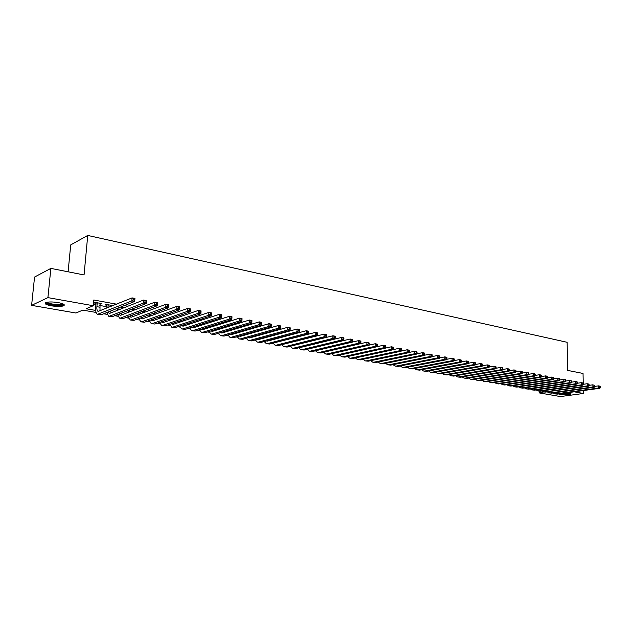 <?xml version="1.0" encoding="UTF-8"?>
<svg xmlns="http://www.w3.org/2000/svg" width="632" height="632" viewBox="0 0 632 632"><rect width="100%" height="100%" fill="white"/><g stroke="black" fill="none" stroke-linecap="round" stroke-linejoin="round"><path stroke-width="0.95" d="M58.286 302.61C63.674 303.716 65.428 304.79 63.548 305.849C60.791 306.646 56.69 306.631 51.263 305.809C45.804 304.711 44.027 303.621 45.931 302.538C48.727 301.74 52.851 301.764 58.286 302.61M566.643 392.851L569.716 393.144L571.162 393.965C568.689 394.842 564.976 395.008 560.015 394.471L558.506 393.965M68.106 271.8L70.713 244.9L87.737 235.436L567.141 342.299L567.599 370.399L583.044 373.449L583.241 383.261M583.383 390.552L583.439 393.467L560.418 396.564L539.175 392.899L543.765 391.935M539.159 391.145L539.175 392.899M96.088 312.445L82.824 310.122L75.927 313.014L31.6 305.367L47.921 297.617L93.267 305.738L86.102 308.748L95.685 310.43M47.921 297.617L50.868 268.395L34.555 277.053L31.6 305.367M99.943 303.984L101.934 303.621L95.306 302.42L94.105 302.933L96.04 303.281M110.892 305.967L112.852 305.604L106.318 304.419L105.102 304.916L107.013 305.264M121.692 307.918L123.619 307.555L120.68 307.026M132.341 309.846L134.245 309.483L131.946 309.064M142.84 311.742L144.72 311.378L143.045 311.078M153.205 313.622L155.053 313.259L153.987 313.061M163.483 315.479L164.778 315.02M208.536 322.952L207.193 323.387M218.435 324.745L217.076 325.172M228.199 326.515L226.833 326.934M237.83 328.261L235.246 328.458L236.455 328.672M247.333 329.991L245.816 329.714M256.711 331.689L255.336 331.437M265.969 333.364L264.729 333.143M275.102 335.023L274.004 334.826M284.116 336.659L283.144 336.485M293.019 338.27L292.174 338.12M301.804 339.866L301.085 339.732M310.478 341.438L309.877 341.327M319.042 342.986L318.56 342.9M334.368 346.281L335.592 345.988M323.292 341.944L322.81 341.849M314.704 340.372L314.104 340.261M306.007 338.784L305.288 338.649M297.198 337.172L296.353 337.022M288.279 335.545L287.307 335.363M279.233 333.894L278.135 333.688M270.077 332.219L268.837 331.99M260.795 330.52L259.42 330.275M251.394 328.806L249.869 328.529M241.858 327.068L240.192 326.76M232.197 325.298L230.38 324.967M222.401 323.513L220.434 323.15M212.47 321.696L210.345 321.309M202.406 319.855L200.123 319.437M192.199 317.991L189.75 317.548M181.85 316.103L179.227 315.621M171.351 314.183L168.554 313.677M160.71 312.24L157.731 311.695M149.91 310.265L146.75 309.688M138.953 308.266L135.603 307.65M127.838 306.236L124.291 305.588M116.565 304.174L93.781 300.01L93.267 305.738M93.394 304.316L95.906 304.766M99.809 305.469L106.879 306.741M116.873 308.535L117.71 308.685M173.405 318.71L173.982 318.812M183.359 320.495L184.252 320.661M193.179 322.265L194.387 322.478M202.872 324.011L204.389 324.279M212.439 325.733L214.248 326.057M222.172 327.479L223.981 327.803M231.92 329.233L233.579 329.533M241.543 330.963L243.051 331.239M251.03 332.669L252.397 332.922M260.392 334.36L261.624 334.581M269.635 336.019L270.733 336.216M278.752 337.662L279.723 337.836M287.757 339.281L288.595 339.431M296.637 340.877L297.356 341.003M305.414 342.457L306.007 342.56M314.072 344.013L314.546 344.1M263.323 333.538L263.797 333.617M253.946 331.84L254.925 332.013M244.434 330.117L245.943 330.394L245.982 329.746M50.868 268.395L84.056 274.944L87.737 235.436M574.188 391.808L583.439 393.467M294.046 345.396L294.465 345.475M369.199 344.077L369.222 343.05L368.393 342.892L368.369 343.927L369.199 344.077L368.946 345.167L366.876 344.78L326.878 353.991L325.646 353.983L323.592 352.261M298.904 347.94L298.486 347.869M290.443 346.462L289.906 346.368M281.872 344.961L281.216 344.843M273.198 343.445L272.424 343.31M264.413 341.904L263.512 341.746M255.518 340.348L254.491 340.166M246.512 338.768L245.342 338.57M237.387 337.172L236.084 336.943M228.144 335.553L226.706 335.308M218.775 333.917L217.195 333.641M209.287 332.258L207.565 331.958M199.68 330.576L197.8 330.244M189.94 328.869L187.909 328.514M180.073 327.139L177.884 326.76M170.063 325.393L167.717 324.982M159.928 323.616L157.415 323.173M149.65 321.814L146.964 321.348M139.238 319.997L136.37 319.492M128.675 318.149L125.634 317.612M117.963 316.269L114.74 315.708M107.1 314.373L103.688 313.772M153.821 313.124L153.774 313.725M143.511 311.165L143.456 311.853M133.052 309.261L132.989 309.964M122.442 307.342L122.387 308.045M111.69 305.39L111.627 306.101M100.788 303.415L100.725 304.126M549.429 392.922L551.728 393.151L594.325 387.226L594.767 385.512L594.198 385.409L594.214 386.271L594.783 386.381L598.488 385.868L599.887 386.136L600.376 386.571L599.823 386.468L599.839 387.329L600.4 387.432L600.376 386.571M600.4 387.432L599.934 388.277L557.321 394.131L555.046 393.902M599.934 388.277L598.536 388.016L555.931 393.886L552.984 392.978M599.839 387.329L598.536 388.016L598.488 385.868L599.823 386.468M570.333 393.278C568.287 394.06 565.063 394.218 560.655 393.744L560.426 393.704M562.18 393.46L569.456 393.104M559.81 393.791L560.039 393.831C564.487 394.344 568.105 394.218 570.894 393.46M63.168 303.976L63.113 304.261C62.426 306.196 47.661 304.901 46.571 302.807L46.499 302.357M47.21 302.207L47.242 302.27C48.087 303.937 59.274 305.28 61.944 304.039L62.505 303.692M45.401 302.799C46.736 304.853 60.324 306.425 63.579 304.924L64.148 304.616M589.087 385.346L592.863 384.809L594.767 385.512M594.325 387.226L592.911 386.966L550.314 392.907L547.367 391.99M594.214 386.271L592.911 386.966L592.863 384.809L594.198 385.409M583.344 384.288L587.183 383.735L588.605 384.011L589.087 384.446L588.518 384.343L588.534 385.204L589.103 385.315L589.087 384.446M589.103 385.315L588.653 386.168L544.737 392.109M588.653 386.168L587.223 385.899L544.65 391.919L541.687 390.987M588.534 385.204L587.223 385.899L587.183 383.735L588.518 384.343M577.537 383.221L581.432 382.652L582.878 382.929L583.352 383.363L582.775 383.261L582.791 384.13L583.368 384.24L583.352 383.363M583.368 384.24L582.917 385.101L540.36 391.176L538.037 390.939M582.917 385.101L581.48 384.833L538.922 390.924L535.944 389.976M582.791 384.13L581.48 384.833L581.432 382.652L582.775 383.261M571.668 382.139L575.626 381.562L577.087 381.831L577.553 382.273L576.969 382.163L576.984 383.039L577.569 383.15L577.553 382.273M577.569 383.15L577.127 384.019L534.585 390.165L532.247 389.936M577.127 384.019L575.665 383.743L533.132 389.912L530.145 388.949M576.984 383.039L575.665 383.743L575.626 381.562L576.969 382.163M565.727 381.049L569.756 380.448L571.233 380.733L571.699 381.175L571.107 381.064L571.123 381.941L571.707 382.052L571.699 381.175M571.707 382.052L571.265 382.921L528.755 389.154L526.409 388.917M571.265 382.921L569.795 382.652L527.286 388.901L524.291 387.914M571.123 381.941L569.795 382.652L569.756 380.448L571.107 381.064M559.731 379.951L563.823 379.334L565.316 379.611L565.774 380.053L565.174 379.943L565.19 380.827L565.79 380.938L565.774 380.053M565.79 380.938L565.348 381.823L522.862 388.127L520.499 387.89M565.348 381.823L563.855 381.538L521.384 387.866L518.374 386.871M565.19 380.827L563.855 381.538L563.823 379.334L565.174 379.943M553.672 378.837L557.827 378.205L559.328 378.489L559.786 378.931L559.186 378.813L559.194 379.706L559.794 379.816L559.786 378.931M559.794 379.816L559.367 380.701L516.913 387.092L514.535 386.847M559.367 380.701L557.859 380.425L515.412 386.831L512.394 385.812M559.194 379.706L557.859 380.425L557.827 378.205L559.186 378.813M547.541 377.715L551.76 377.059L553.284 377.344L553.735 377.786L553.119 377.675L553.134 378.568L553.743 378.679L553.735 377.786M553.743 378.679L553.316 379.571L510.893 386.041L508.499 385.804M553.316 379.571L551.791 379.287L509.384 385.781L506.351 384.746M553.134 378.568L551.791 379.287L551.76 377.059L553.119 377.675M541.34 376.577L545.629 375.898L547.17 376.19L547.612 376.64L546.996 376.522L547.004 377.423L547.62 377.533L547.612 376.64M547.62 377.533L547.201 378.434L504.818 384.983L502.408 384.738M547.201 378.434L545.661 378.141L503.285 384.714L500.252 383.663M547.004 377.423L545.661 378.141L545.629 375.898L546.996 376.522M535.075 375.432L539.436 374.729L540.992 375.029L541.427 375.471L540.802 375.353L540.81 376.261L541.434 376.372L541.427 375.471M541.434 376.372L541.016 377.28L498.672 383.916L496.254 383.671M541.016 377.28L539.459 376.988L497.131 383.648L494.082 382.573M540.81 376.261L539.459 376.988L539.436 374.729L540.802 375.353M528.731 374.27L533.171 373.552L534.743 373.844L535.17 374.294L534.538 374.176L534.546 375.084L535.178 375.203L535.17 374.294M535.178 375.203L534.759 376.111L492.47 382.834L490.029 382.589M534.759 376.111L533.187 375.819L490.906 382.558L487.841 381.475M534.546 375.084L533.187 375.819L533.171 373.552L534.538 374.176M522.324 373.093L526.827 372.351L528.423 372.651L528.842 373.101L528.202 372.983L528.21 373.891L528.85 374.018L528.842 373.101M528.85 374.018L528.439 374.934L486.19 381.744L483.741 381.491M528.439 374.934L526.843 374.634L484.61 381.467L481.544 380.361M528.21 373.891L526.843 374.634L526.827 372.351L528.202 372.983M515.846 371.908L520.42 371.142L522.032 371.45L522.443 371.9L521.795 371.774L521.803 372.69L522.451 372.817L522.443 371.9M522.451 372.817L522.048 373.741L479.854 380.638L477.381 380.385M522.048 373.741L520.436 373.441L478.25 380.353L476.939 380.306L475.177 379.232M521.803 372.69L520.436 373.441L520.42 371.142L521.795 371.774M509.289 370.708L513.942 369.925L515.57 370.233L515.973 370.676L515.325 370.557L515.325 371.482L515.981 371.6L515.973 370.676M515.981 371.6L515.578 372.532L473.439 379.516L470.951 379.263M515.578 372.532L513.95 372.224L471.828 379.24L470.516 379.192L468.739 378.094M515.325 371.482L513.95 372.224L513.942 369.925L515.325 370.557M502.661 369.499L507.385 368.685L509.029 369.001L509.432 369.443L508.768 369.325L508.776 370.249L509.432 370.376L509.432 369.443M509.432 370.376L509.037 371.308L466.961 378.386L464.457 378.134M509.037 371.308L507.393 371L465.326 378.11L464.014 378.062L462.229 376.941M508.776 370.249L507.393 371L507.385 368.685L508.768 369.325M495.954 368.266L500.757 367.437L502.416 367.753L502.811 368.203L502.14 368.077L502.148 369.009L502.811 369.135L502.811 368.203M502.811 369.135L502.424 370.076L460.404 377.249L457.892 376.996M502.424 370.076L500.757 369.767L458.761 376.964L457.45 376.917L455.648 375.771M502.148 369.009L500.757 369.767L500.757 367.437L502.14 368.077M489.176 367.034L494.05 366.173L495.733 366.489L496.112 366.939L495.441 366.813L495.441 367.753L496.112 367.879L496.112 366.939M496.112 367.879L495.733 368.827L453.784 376.095L451.248 375.835M495.733 368.827L494.05 368.511L452.117 375.803L450.813 375.764L448.997 374.594M495.441 367.753L494.05 368.511L494.05 366.173L495.441 366.813M482.311 365.778L487.264 364.893L488.971 365.209L489.342 365.667L488.662 365.533L488.662 366.481L489.342 366.607L489.342 365.667M489.342 366.607L488.963 367.563L447.085 374.926L444.541 374.673M488.963 367.563L487.264 367.247L445.402 374.634L444.099 374.594L442.274 373.401M488.662 366.481L487.264 367.247L487.264 364.893L488.662 365.533M475.375 364.514L480.399 363.598L482.129 363.921L482.493 364.372L481.797 364.245L481.797 365.193L482.485 365.32L482.493 364.372M482.485 365.32L482.121 366.284L440.314 373.749L437.747 373.488M482.121 366.284L480.399 365.968L438.616 373.457L437.312 373.417L435.48 372.193M481.797 365.193L480.399 365.968L480.399 363.598L481.797 364.245M468.352 363.234L473.463 362.286L475.201 362.618L475.556 363.068L474.861 362.942L474.853 363.89L475.556 364.024L475.556 363.068M475.556 364.024L475.193 364.996L433.473 372.556L430.89 372.295M475.193 364.996L473.447 364.672L431.751 372.256L430.455 372.216L428.607 370.976M474.853 363.89L473.447 364.672L473.463 362.286L474.861 362.942M461.242 361.938L466.432 360.959L468.201 361.299L468.549 361.749L467.838 361.615L467.83 362.57L468.541 362.705L468.549 361.749M468.541 362.705L468.186 363.684L426.545 371.355L423.946 371.087M468.186 363.684L466.416 363.361L424.807 371.047L423.511 371.008L421.655 369.736M467.83 362.57L466.416 363.361L466.432 360.959L467.838 361.615M454.053 360.627L459.322 359.624L461.107 359.956L461.447 360.414L460.736 360.28L460.728 361.243L461.439 361.378L461.447 360.414M461.439 361.378L461.091 362.365L419.545 370.131L416.93 369.862M461.091 362.365L459.306 362.033L417.784 369.823L416.496 369.791L414.624 368.488M460.728 361.243L459.306 362.033L459.322 359.624L460.736 360.28M446.777 359.3L452.133 358.265L453.942 358.605L454.266 359.063L453.547 358.921L453.539 359.892L454.258 360.027L454.266 359.063M454.258 360.027L453.918 361.022L412.467 368.898L409.828 368.63M453.918 361.022L452.109 360.69L410.682 368.59L409.394 368.559L407.514 367.224M453.539 359.892L452.109 360.69L452.133 358.265L453.547 358.921M439.414 357.957L444.849 356.89L446.682 357.238L446.998 357.688L446.271 357.554L446.255 358.526L446.99 358.668L446.998 357.688M446.99 358.668L446.658 359.671L405.302 367.65L402.647 367.382M446.658 359.671L444.825 359.324L403.5 367.334L402.221 367.303L400.325 365.944M446.255 358.526L444.825 359.324L444.849 356.89L446.271 357.554M431.964 356.606L437.486 355.5L439.335 355.848L439.643 356.306L438.908 356.172L438.892 357.151L439.635 357.285L439.643 356.306M439.635 357.285L439.303 358.297L398.057 366.386L395.387 366.118M439.303 358.297L437.455 357.949L396.232 366.07L394.961 366.047L393.057 364.648M438.892 357.151L437.455 357.949L437.486 355.5L438.908 356.172M424.42 355.231L430.029 354.094L431.901 354.449L432.201 354.908L431.451 354.765L431.435 355.753L432.185 355.887L432.201 354.908M432.185 355.887L431.869 356.906L390.726 365.114L388.04 364.838M431.869 356.906L429.997 356.559L388.885 364.79L387.613 364.767L385.694 363.337M431.435 355.753L429.997 356.559L430.029 354.094L431.451 354.765M416.78 353.849L422.484 352.672L424.372 353.027L424.664 353.486L423.906 353.343L423.89 354.339L424.649 354.481L424.664 353.486M424.649 354.481L424.341 355.5L383.316 363.819L380.606 363.542M424.341 355.5L422.445 355.152L381.452 363.495L380.18 363.471L378.26 362.01M423.89 354.339L422.445 355.152L422.484 352.672L423.906 353.343M409.054 352.443L414.837 351.234L416.757 351.59L417.033 352.048L416.267 351.906L416.251 352.901L417.017 353.043L417.033 352.048M417.017 353.043L416.717 354.078L375.819 362.515L373.085 362.239M416.717 354.078L414.797 353.723L373.931 362.183L372.667 362.16L370.731 360.667M416.251 352.901L414.797 353.723L414.837 351.234L416.267 351.906M401.233 351.029L407.103 349.773L409.046 350.136L409.315 350.594L408.541 350.452L408.517 351.455L409.299 351.597L409.315 350.594M409.299 351.597L408.999 352.64L368.227 361.196L365.478 360.912M408.999 352.64L407.055 352.277L366.315 360.864L365.059 360.84L363.116 359.308M408.517 351.455L407.055 352.277L407.103 349.773L408.541 350.452M393.309 349.591L399.274 348.295L401.241 348.667L401.494 349.125L400.712 348.975L400.688 349.986L401.478 350.136L401.494 349.125M401.478 350.136L401.186 351.187L360.548 359.861L357.783 359.576M401.186 351.187L399.219 350.815L358.613 359.521L357.364 359.497L355.405 357.933M400.688 349.986L399.219 350.815L399.274 348.295L400.712 348.975M385.291 348.137L391.342 346.802L393.333 347.173L393.578 347.632L392.78 347.482L392.756 348.501L393.554 348.651L393.578 347.632M393.554 348.651L393.278 349.709L352.782 358.502L349.994 358.218M393.278 349.709L391.287 349.338L350.823 358.162L349.575 358.147L347.608 356.535M392.756 348.501L391.287 349.338L391.342 346.802L392.78 347.482M377.162 346.668L383.316 345.285L385.33 345.665L385.56 346.123L384.754 345.973L384.73 346.992L385.536 347.142L385.56 346.123M385.536 347.142L385.267 348.208L344.914 357.135L342.11 356.843M385.267 348.208L383.253 347.837L342.939 356.788L341.699 356.772L339.724 355.129M384.73 346.992L383.253 347.837L383.316 345.285L384.754 345.973M334.818 352.988L375.179 343.753L377.225 344.132L377.446 344.598L376.625 344.44L376.601 345.467L377.423 345.625L377.446 344.598M377.423 345.625L377.154 346.699L336.959 355.745L334.13 355.461M377.154 346.699L375.116 346.32L334.952 355.397L333.72 355.389L331.737 353.699M376.601 345.467L375.116 346.32L375.179 343.753L376.625 344.44M326.515 351.582L366.947 342.196L369.222 343.05M368.946 345.167L328.909 354.347L326.057 354.054M368.369 343.927L366.876 344.78L366.947 342.196L368.393 342.892M318.244 350.136L358.605 340.624L360.698 341.019L360.896 341.478L360.058 341.32L360.027 342.362L360.864 342.52L360.896 341.478M360.864 342.52L360.627 343.611L320.756 352.925L317.888 352.632M360.627 343.611L358.526 343.223L318.702 352.569L317.477 352.561L315.479 350.776M360.027 342.362L358.526 343.223L358.605 340.624L360.058 341.32M309.814 348.659L350.16 339.029L352.277 339.431L352.459 339.89L351.613 339.732L351.582 340.774L352.427 340.932L352.459 339.89M352.427 340.932L352.198 342.038L312.5 351.487L309.609 351.195M352.198 342.038L350.073 341.643L310.423 351.123L309.206 351.123L307.199 349.291M351.582 340.774L350.073 341.643L350.16 339.029L351.613 339.732M301.606 347.205L341.596 337.417L343.753 337.82L343.919 338.278L343.058 338.12L343.018 339.171L343.879 339.337L343.919 338.278M343.879 339.337L343.658 340.451L304.15 350.033L301.235 349.733M343.658 340.451L341.509 340.048L302.041 349.67L300.832 349.662L298.817 347.782M343.018 339.171L341.509 340.048L341.596 337.417L343.058 338.12M292.774 345.641L332.93 335.782L335.11 336.192L335.26 336.651L334.391 336.485L334.352 337.543L335.221 337.709L335.26 336.651M335.221 337.709L335.015 338.831L295.689 348.564L292.758 348.256M335.015 338.831L332.835 338.428L293.556 348.192L292.355 348.185L290.341 346.257M334.352 337.543L332.835 338.428L332.93 335.782L334.391 336.485M282.615 336.627L282.591 337.069M281.169 337.449L281.193 337.006M284.108 344.1L324.145 334.123L326.349 334.541L326.491 335L325.606 334.834L325.567 335.9L326.452 336.066L326.491 335M326.452 336.066L326.246 337.196L287.125 347.071L284.171 346.763M326.246 337.196L324.042 336.785L284.969 346.692L283.768 346.692L281.753 344.709M325.567 335.9L324.042 336.785L324.145 334.123L325.606 334.834M273.964 334.834L273.94 335.339M275.987 338.404L275.963 338.839M272.526 335.726L272.55 335.221M273.79 338.989L273.806 339.416M275.339 342.536L315.242 332.44L317.477 332.867L317.604 333.325L316.711 333.159L316.664 334.233L317.564 334.399L317.604 333.325M317.564 334.399L317.375 335.545L278.451 345.562L275.473 345.254M317.375 335.545L315.131 335.126L276.271 345.175L275.078 345.183L273.056 343.144M272.368 339.803L272.36 339.376M316.664 334.233L315.131 335.126L315.242 332.44L316.711 333.159M267.249 336.674L267.225 337.172M263.773 333.98L263.805 333.404M265.005 337.283L265.029 337.772M266.467 340.956L267.589 341.083L306.22 330.741L308.487 331.168L308.598 331.634L307.689 331.46L307.642 332.543L308.55 332.709L308.598 331.634M308.55 332.709L308.377 333.862L269.674 344.029L266.672 343.721M308.377 333.862L306.109 333.435L267.462 343.642L266.277 343.65L264.247 341.549M263.599 338.167L263.599 337.67M307.642 332.543L306.109 333.435L306.22 330.741L307.689 331.46M258.401 334.913L258.37 335.489M254.917 332.203L254.949 331.547M258.994 338.934L259.278 339.345M256.118 335.553L256.134 336.113M257.493 339.345L258.678 339.51L297.079 329.019L299.378 329.454L299.473 329.912L298.549 329.738L298.502 330.828L299.426 330.994L299.473 329.912M299.426 330.994L299.26 332.163L260.779 342.481L257.753 342.165M299.26 332.163L296.961 331.729L258.535 342.094L257.366 342.102L255.336 339.937M254.72 336.508L254.72 335.947M298.502 330.828L296.961 331.729L297.079 329.019L298.549 329.738M249.443 333.127L249.403 333.775M249.964 337.275L250.28 337.741M247.12 333.791L247.128 334.423M248.4 337.709L249.648 337.923L287.813 327.273L290.143 327.708L290.222 328.174L289.29 327.992L289.235 329.09L290.167 329.264L290.222 328.174M290.167 329.264L290.017 330.433L251.773 340.909L248.724 340.593M290.017 330.433L287.686 329.999L249.506 340.514L248.337 340.53L246.306 338.302M245.722 334.818L245.737 334.186M289.235 329.09L287.686 329.999L287.813 327.273L289.29 327.992M240.365 331.31L240.326 332.029M236.858 328.553L236.882 328.095M240.824 335.592L241.163 336.121M238.011 331.998L238.003 332.709M239.204 336.058L240.5 336.311L278.42 325.496L280.782 325.946L280.845 326.404L279.897 326.231L279.842 327.329L280.79 327.502L280.845 326.404M280.79 327.502L280.648 328.687L242.648 339.321L239.575 339.005M280.648 328.687L278.285 328.245L240.35 338.926L239.196 338.934L237.158 336.643M236.613 333.111L236.637 332.4M279.842 327.329L278.285 328.245L278.42 325.496L279.897 326.231M228.792 330.173L228.768 330.963M231.178 329.454L231.13 330.26M227.394 331.373L227.425 330.583M231.573 333.878L231.928 334.478M229.882 334.375L231.233 334.683L268.9 323.702L271.294 324.153L271.341 324.611L270.377 324.437L270.322 325.543L271.278 325.725L271.341 324.611M271.278 325.725L271.152 326.918L233.405 337.709L230.309 337.393M271.152 326.918L268.758 326.468L231.075 337.306L229.93 337.322L227.899 334.952M270.322 325.543L268.758 326.468L268.9 323.702L270.377 324.437M219.446 328.316L219.415 329.193M221.872 327.574L221.816 328.466M218.048 329.612L218.087 328.735M222.195 332.148L222.567 332.811M220.45 332.669L221.848 333.025L259.246 321.885L261.672 322.336L261.703 322.802L260.732 322.62L260.668 323.734L261.64 323.916L261.703 322.802M261.64 323.916L261.53 325.117L224.044 336.082L220.923 335.758M261.53 325.117L259.096 324.666L221.682 335.671L220.544 335.695L218.514 333.246M260.668 323.734L259.096 324.666L259.246 321.885L260.732 322.62M209.99 326.428L209.935 327.4M212.447 325.654L212.384 326.633M208.584 327.818L208.639 326.847M212.7 330.378L213.087 331.121M210.891 330.939L212.336 331.358L249.458 320.037L251.923 320.503L251.931 320.961L250.944 320.772L250.88 321.893L251.868 322.083L251.931 320.961M251.868 322.083L251.765 323.3L214.556 334.431L211.412 334.107M251.765 323.3L249.308 322.841L212.17 334.012L211.041 334.036L209.01 331.508M250.88 321.893L249.308 322.841L249.458 320.037L250.944 320.772M200.399 324.5L200.336 325.575M202.896 323.702L202.825 324.777M199.001 326.001L199.064 324.935M203.085 328.593L203.488 329.414M201.213 329.177L202.698 329.659L239.536 318.165L242.032 318.631L242.024 319.097L241.021 318.907L240.958 320.037L241.961 320.227L242.024 319.097M241.961 320.227L241.866 321.451L204.95 332.756L201.774 332.424M241.866 321.451L239.378 320.985L202.524 332.337L201.411 332.361L199.38 329.754M240.958 320.037L239.378 320.985L239.536 318.165L241.021 318.907M190.69 322.541L190.611 323.718M193.218 321.712L193.139 322.889M189.284 324.153L189.363 322.984M193.345 326.768L193.755 327.676M191.409 327.392L192.934 327.937L229.471 316.269L231.999 316.743L231.976 317.201L230.964 317.011L230.893 318.149L231.905 318.338L231.976 317.201M231.905 318.338L231.833 319.579L195.209 331.057L192.01 330.726M231.833 319.579L229.305 319.105L192.752 330.631L191.646 330.662L189.624 327.961M230.893 318.149L229.305 319.105L229.471 316.269L230.964 317.011M180.847 320.55L180.76 321.83M183.414 319.681L183.327 320.969M179.449 322.273L179.535 320.993M183.47 324.919L183.896 325.915M181.479 325.575L183.035 326.199L219.265 314.341L221.832 314.823L221.658 317.675L185.334 329.343L182.119 329.003M221.713 316.427L221.785 315.281L220.758 315.092L220.687 316.237L221.713 316.427L221.658 317.675L219.091 317.201L182.845 328.909L181.755 328.94L179.741 326.144M220.687 316.237L219.091 317.201L219.265 314.341L220.758 315.092M221.785 315.281L221.832 314.823M170.877 318.512L170.774 319.911M173.484 317.612L173.381 319.018M169.479 320.361L169.581 318.963M173.468 323.039L173.903 324.129M171.414 323.734L173.01 324.429L208.908 312.39L211.515 312.88L211.333 315.747L175.333 327.597L172.086 327.257M211.372 314.491L211.444 313.338L210.409 313.14L210.33 314.294L211.372 314.491L211.333 315.747L208.726 315.265L172.812 327.163L171.722 327.194L169.724 324.303M210.33 314.294L208.726 315.265L208.908 312.39L210.409 313.14M211.444 313.338L211.515 312.88M160.773 316.442L160.662 317.959M163.419 315.494L163.309 317.027M159.375 318.417L159.485 316.901M163.34 321.127L163.775 322.32M161.215 321.862L162.843 322.644L198.409 310.407L201.047 310.905L200.858 313.796L165.189 325.836L161.918 325.488M200.881 312.524L200.96 311.363L199.902 311.165L199.831 312.327L200.881 312.524L200.858 313.796L198.211 313.306L162.637 325.385L161.563 325.425L159.572 322.431M199.831 312.327L198.211 313.306L198.409 310.407L199.902 311.165M200.96 311.363L201.047 310.905M150.535 314.325L150.408 315.968M153.228 313.338L153.102 314.997M149.136 316.435L149.263 314.791M153.07 319.176L153.505 320.487M150.882 319.958L152.533 320.827L187.751 308.4L190.43 308.898L190.232 311.813L154.911 324.042L151.609 323.695M190.24 310.525L190.327 309.356L189.252 309.159L189.173 310.328L190.24 310.525L190.232 311.813L187.554 311.315L152.32 323.592L151.261 323.639L149.286 320.527M189.173 310.328L187.554 311.315L187.751 308.4L189.252 309.159M190.327 309.356L190.43 308.898M140.162 312.161L140.02 313.946M142.895 311.134L142.753 312.935M138.756 314.42L138.898 312.635M142.666 317.193L143.101 318.623M140.415 318.014L142.082 318.986L176.944 306.354L179.662 306.868L179.449 309.798L144.491 322.225L141.165 321.878M179.449 308.503L179.528 307.326L178.445 307.12L178.358 308.298L179.449 308.503L179.449 309.798L176.731 309.293L141.86 321.767L140.817 321.814L138.858 318.583M178.358 308.298L176.731 309.293L176.944 306.354L178.445 307.12M179.528 307.326L179.662 306.868M129.639 309.957L129.481 311.892M132.396 309.143L132.262 310.825M128.233 312.366L128.399 310.438M132.12 315.178L132.554 316.727M129.797 316.047L130.792 317.161L131.488 317.122L165.971 304.284L168.728 304.806L168.515 307.76L133.929 320.385L130.571 320.037M168.491 306.449L168.578 305.264L167.472 305.058L167.385 306.243L168.491 306.449L168.515 307.76L165.75 307.247L131.258 319.926L130.224 319.974L128.288 316.616M167.385 306.243L165.75 307.247L165.971 304.284L167.472 305.058M168.578 305.264L168.728 304.806M118.982 307.697L118.808 309.791M121.747 307.215L121.628 308.685M117.568 310.28L117.75 308.187M121.431 313.124L121.85 314.807M119.045 314.049L120.056 315.273L120.744 315.234L154.84 302.191L157.637 302.712L157.407 305.69L123.208 318.52L119.827 318.165M157.368 304.363L157.463 303.17L156.341 302.957L156.246 304.15L157.368 304.363L157.407 305.69L154.611 305.169L120.507 318.046L119.488 318.109L117.568 314.61M156.246 304.15L154.611 305.169L154.84 302.191L156.341 302.957M157.463 303.17L157.637 302.712M108.23 304.766L107.977 307.658M110.956 305.256L110.845 306.488M106.761 308.147L107.077 304.553M110.6 311.023L111.003 312.864M108.135 312.003L109.178 313.361L109.85 313.314L143.535 300.058L146.379 300.595L146.142 303.589L112.346 316.632L108.933 316.269M146.087 302.246L146.182 301.045L145.044 300.832L144.949 302.033L146.087 302.246L146.142 303.589L143.298 303.052L109.605 316.15L108.601 316.213L106.705 312.571M144.949 302.033L143.298 303.052L143.535 300.058L145.044 300.832M146.182 301.045L146.379 300.595M97.241 302.775L96.894 306.678C96.72 309.348 97.131 310.928 98.134 311.418L132.064 297.893L134.948 298.438L134.703 301.448L101.333 314.712L97.881 314.349M100.006 303.273L100.006 310.881M134.632 300.097L134.727 298.889L133.573 298.675L133.478 299.884L134.632 300.097L134.703 301.448L131.819 300.911L97.557 314.294C96.048 313.559 95.424 311.189 95.693 307.176L96.104 302.562M133.478 299.884L131.819 300.911L132.064 297.893L133.573 298.675M134.727 298.889L134.948 298.438M557.321 394.131L555.931 393.886M551.728 393.151L550.314 392.907M546.072 392.172L544.65 391.919M540.36 391.176L538.922 390.924M534.585 390.165L533.132 389.912M528.755 389.154L527.286 388.901M522.862 388.127L521.384 387.866M516.913 387.092L515.412 386.831M510.893 386.041L509.384 385.781M504.818 384.983L503.285 384.714M498.672 383.916L497.131 383.648M492.47 382.834L490.906 382.558M486.19 381.744L484.61 381.467M479.854 380.638L478.25 380.353M473.439 379.516L471.828 379.24M466.961 378.386L465.326 378.11M460.404 377.249L458.761 376.964M453.784 376.095L452.117 375.803M447.085 374.926L445.402 374.634M440.314 373.749L438.616 373.457M433.473 372.556L431.751 372.256M426.545 371.355L424.807 371.047M419.545 370.131L417.784 369.823M412.467 368.898L410.682 368.59M405.302 367.65L403.5 367.334M398.057 366.386L396.232 366.07M390.726 365.114L388.885 364.79M383.316 363.819L381.452 363.495M375.819 362.515L373.931 362.183M368.227 361.196L366.315 360.864M360.548 359.861L358.613 359.521M352.782 358.502L350.823 358.162M344.914 357.135L342.939 356.788M336.959 355.745L334.952 355.397M328.909 354.347L326.878 353.991M320.756 352.925L318.702 352.569M312.5 351.487L310.423 351.123M304.15 350.033L302.041 349.67M295.689 348.564L293.556 348.192M287.125 347.071L284.969 346.692M275.971 338.697L275.323 338.578M278.451 345.562L276.271 345.175M267.225 337.132L266.222 336.951M269.674 344.029L267.462 343.642M258.227 335.529L257.003 335.308M260.779 342.481L258.535 342.094M249.024 333.878L247.665 333.633M251.773 340.909L249.506 340.514M239.702 332.211L238.193 331.942M242.648 339.321L240.35 338.926M230.253 330.52L228.784 330.26M233.405 337.709L231.075 337.306M220.679 328.814L219.43 328.585M224.044 336.082L221.682 335.671M210.977 327.076L209.958 326.894M214.556 334.431L212.17 334.012M201.142 325.314L200.36 325.18M204.95 332.756L202.524 332.337M191.172 323.537L190.627 323.442M195.209 331.057L192.752 330.631M185.334 329.343L182.845 328.909M175.333 327.597L172.812 327.163M165.189 325.836L162.637 325.385M154.911 324.042L152.32 323.592M144.491 322.225L141.86 321.767M133.929 320.385L131.258 319.926M123.208 318.52L120.507 318.046M112.346 316.632L109.605 316.15M99.659 307.176L96.894 306.678M101.333 314.712L98.553 314.223M63.548 305.849L63.642 304.901M62.679 303.763L63.113 304.261M61.999 303.51L61.944 304.039"/></g></svg>
